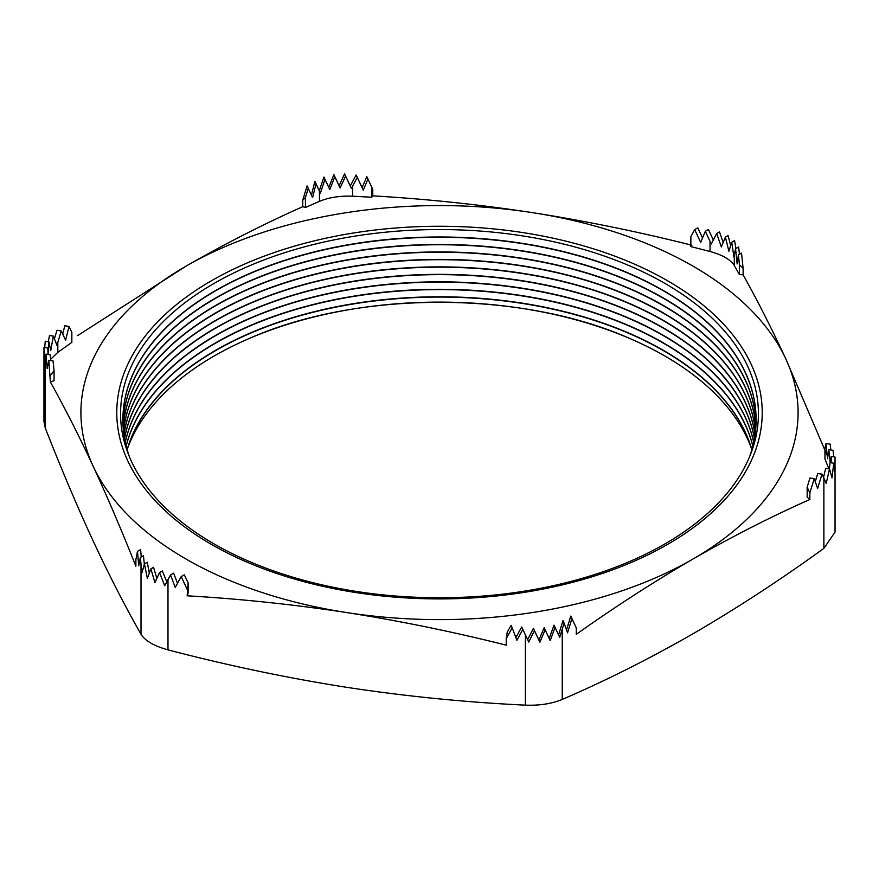 <?xml version="1.0" encoding="UTF-8"?>
<svg xmlns="http://www.w3.org/2000/svg" width="879" height="879" viewBox="0 0 879 879"><rect width="100%" height="100%" fill="white"/><g stroke="black" fill="none" stroke-linecap="round" stroke-linejoin="round"><path stroke-width="1.32" d="M166.768 581.843L162.34 570.954L159.517 572.592L164.714 585.722L167.988 579.602L167.988 649.856C227.562 665.458 287.125 677.951 346.689 687.323C406.263 696.377 465.826 702.321 525.389 705.145C539.409 705.672 551.693 703.771 562.241 699.442C605.752 680.687 649.361 658.778 693.059 633.737C736.624 608.433 780.233 579.975 823.876 548.386L835.05 532.048L835.039 457.025L831.182 456.432L831.226 462.826M156.814 578.404L153.583 567.296L150.891 568.856L154.935 582.656L159.517 572.592M187.15 595.808L188.139 582.953L188.139 592.929L187.15 595.808C240.33 598.874 293.509 604.466 346.689 612.564A358.588 207.026 180 0 1 185.941 558.989A358.588 207.026 180 0 1 93.13 466.178C107.381 496.998 121.632 530.345 135.882 566.208L135.882 559.692L137.476 551.353L140.596 549.551L141.233 556.978M751.27 447.971A318.681 183.986 0 0 0 664.843 355.995A318.681 183.986 0 0 0 631.265 339.151A318.681 183.986 0 0 0 247.735 339.151A318.681 183.986 0 0 0 127.73 447.971M751.82 449.828A316.627 182.799 0 0 0 663.381 350.611A316.627 182.799 0 0 0 342.865 305.793A316.627 182.799 0 0 0 127.18 449.828M751.864 449.685A316.627 182.799 0 0 0 663.381 350.336A316.627 182.799 0 0 0 342.744 305.529A316.627 182.799 0 0 0 127.136 449.685M752.831 446.092A316.627 182.799 0 0 0 663.381 343.14A316.627 182.799 0 0 0 339.755 298.904A316.627 182.799 0 0 0 126.169 446.092M752.863 445.95A316.627 182.799 0 0 0 663.381 342.854A316.627 182.799 0 0 0 339.635 298.64A316.627 182.799 0 0 0 126.136 445.95M753.699 442.357A316.627 182.799 0 0 0 663.381 335.657A316.627 182.799 0 0 0 336.657 292.037A316.627 182.799 0 0 0 125.301 442.357M753.732 442.214A316.627 182.799 0 0 0 663.381 335.382A316.627 182.799 0 0 0 336.536 291.773A316.627 182.799 0 0 0 125.268 442.214M754.435 438.621A316.627 182.799 0 0 0 663.381 328.186A316.627 182.799 0 0 0 333.58 285.181A316.627 182.799 0 0 0 124.565 438.621M754.468 438.478A316.627 182.799 0 0 0 663.381 327.9A316.627 182.799 0 0 0 333.46 284.917A316.627 182.799 0 0 0 124.532 438.478M755.039 434.874A316.627 182.799 0 0 0 663.381 320.714A316.627 182.799 0 0 0 330.526 278.335A316.627 182.799 0 0 0 123.961 434.874M755.061 434.742A316.627 182.799 0 0 0 663.381 320.428A316.627 182.799 0 0 0 330.405 278.083A316.627 182.799 0 0 0 123.939 434.742M755.511 431.139A316.627 182.799 0 0 0 663.381 313.232A316.627 182.799 0 0 0 327.482 271.523A316.627 182.799 0 0 0 123.489 431.139M755.522 430.996A316.627 182.799 0 0 0 663.381 312.957A316.627 182.799 0 0 0 327.362 271.259A316.627 182.799 0 0 0 123.478 430.996M755.852 427.403A316.627 182.799 0 0 0 663.381 305.76A316.627 182.799 0 0 0 324.45 264.711A316.627 182.799 0 0 0 123.148 427.403M755.863 427.26A316.627 182.799 0 0 0 663.381 305.474A316.627 182.799 0 0 0 324.34 264.458A316.627 182.799 0 0 0 123.137 427.26M756.05 423.667A316.627 182.799 0 0 0 663.381 298.289A316.627 182.799 0 0 0 321.439 257.932A316.627 182.799 0 0 0 122.95 423.667M756.061 423.524A316.627 182.799 0 0 0 663.381 298.003A316.627 182.799 0 0 0 321.329 257.668A316.627 182.799 0 0 0 122.939 423.524M756.127 419.931A316.627 182.799 0 0 0 663.381 290.806A316.627 182.799 0 0 0 318.451 251.152A316.627 182.799 0 0 0 122.873 419.931M749.622 456.64A316.627 182.799 0 0 0 756.127 419.788A316.627 182.799 0 0 0 663.381 290.531A316.627 182.799 0 0 0 318.33 250.9A316.627 182.799 0 0 0 122.873 419.788A316.627 182.799 0 0 0 129.378 456.64M213.982 543.881A318.923 184.129 180 0 1 213.982 283.477A318.923 184.129 180 0 1 665.018 283.477A318.923 184.129 180 0 1 586.15 577.184A318.923 184.129 180 0 1 292.85 577.184A318.923 184.129 180 0 1 213.982 543.881M713.341 240.088L708.452 229.496L705.343 231.298L711.276 243.999L716.66 233.484L721.34 246.911L725.417 237.154L728.9 251.273L731.757 242.208L733.932 257.086L735.558 248.735L737.151 263.953L738.404 254.888L739.437 264.667L743.118 268.304L741.524 253.086L738.404 254.888M723.197 242.615L719.483 231.858L716.66 233.484M827.216 455.542L785.87 359.017C771.619 328.427 757.368 300.365 743.118 274.819L743.118 268.304M828.886 468.848L824.931 458.86L824.931 448.883L825.952 443.532L830.215 444.192L830.82 449.993M825.952 443.532L827.557 458.739L828.809 449.685L833.061 450.334L833.742 456.827M735.558 248.735L738.668 246.944L739.437 254.295M302.739 206.697L302.739 200.181L307.09 185.887L311.452 195.138L314.891 181.382L319.297 190.743L323.933 177.053L328.801 187.381L333.866 174.602L339.118 185.788L344.568 173.855L350.249 185.952L356.16 174.998L362.115 187.699L366.807 176.646L372.773 189.348L372.773 195.863L371.784 197.237L352.622 196.193C340.008 195.72 328.944 197.434 319.462 201.324L305.431 207.499L302.739 206.697C263.744 224.024 224.815 243.857 185.941 266.205L77.638 335.591M691.85 245.219C638.67 231.836 585.491 220.97 532.311 212.619C479.132 204.51 425.952 198.929 372.773 195.863M743.118 274.819L739.437 274.633L734.295 265.491C730.537 259.569 722.45 254.899 710.023 251.482L690.861 246.592L690.861 236.627L694.696 229.65L697.805 227.848L702.53 237.923M62.717 334.064L64.793 325.779L69.045 326.439L71.847 332.383L71.847 342.36L57.816 352.369L50.586 359.368M54.366 338.964L56.992 330.284L61.244 330.943L65.606 340.195L69.045 326.439M50.389 375.465L54.069 370.696L54.069 380.662L50.389 381.991L48.784 360.258L47.191 368.587L45.939 354.105L44.51 362.467L43.961 347.414L43.95 421.47L45.247 427.93C61.211 468.716 77.176 506.381 93.13 540.937C109.095 575.163 125.06 606.279 141.014 634.275L141.014 564.021L140.332 557.506L138.739 565.834L137.476 551.353M50.389 381.991C64.628 407.537 78.879 435.599 93.13 466.178A358.588 207.026 180 0 1 185.941 266.205A358.588 207.026 180 0 1 532.311 212.619A358.588 207.026 180 0 1 785.87 359.017A358.588 207.026 180 0 1 693.059 558.989C731.932 536.64 770.861 516.808 809.856 499.481L809.856 492.954L814.207 478.67L809.955 478.011L807.153 487.197L809.856 492.954M525.389 705.145L525.389 634.891L522.84 629.441L516.885 640.297L512.193 627.793L506.227 638.648L506.227 645.175C453.048 631.781 399.868 620.915 346.689 612.564A358.588 207.026 0 0 0 693.059 558.989C654.053 581.634 615.124 606.752 576.261 634.341L576.261 627.815L571.91 618.563L567.548 632.847L564.109 623.057L562.241 629.188L562.241 699.442M187.15 589.293L181.195 576.591L175.24 587.447L170.548 574.943L167.988 579.602M823.876 548.386L823.876 478.132L822.008 474.166L817.646 488.46L814.207 478.67M823.876 478.132L826.194 483.395L829.512 468.946L832.006 477.912L833.753 463.211L834.764 471.957L835.05 459.288M730.702 245.757L728.109 235.594L725.417 237.154M735.943 248.515L734.58 240.582L731.757 242.208M48.048 354.435L48.938 341.799L45.247 341.228L44.73 347.535M48.938 341.799L50.718 350.655L53.344 336.097L49.488 335.503L48.334 341.711M141.014 564.021L142.057 572.647L144.42 563.868L147.375 578.294L150.891 568.856M141.014 634.275C145.189 640.879 154.188 646.065 167.988 649.856M525.389 634.891L528.751 642.044L534.432 630.584L539.882 642.208L545.134 629.836L550.199 640.604L555.067 627.397L559.703 637.253L562.241 629.188M809.856 499.481L807.153 497.162L807.153 487.197M822.008 474.166L817.756 473.506L815.262 481.67M828.809 449.685L830.172 462.662M830.688 462.739L831.182 456.432M833.753 463.211L830.062 462.64L829.402 468.925M829.512 468.946L825.656 468.342L823.535 477.407M739.437 274.633L739.437 264.667M694.696 229.65L700.651 242.34L705.343 231.298M302.739 200.181L305.431 197.533L308.232 188.337L312.594 197.599L316.033 183.843L320.395 193.116L324.977 179.283L329.801 189.534L334.844 176.734L340.118 187.941L345.612 176.086L351.347 188.326L357.303 177.459L363.258 190.15L367.949 179.107L372.773 189.348M371.784 197.237L371.784 187.26M305.431 207.499L305.431 197.533M53.344 336.097L56.915 345.238L61.244 330.943M48.037 354.435L47.818 348.018L43.961 347.414M50.696 360.555L50.191 354.764L45.939 354.105M54.069 370.696L53.048 360.917L48.784 360.258M144.332 564.142L143.442 555.704L140.332 557.506M149.298 572.987L147.243 562.241L144.42 563.868M177.492 583.348L173.657 573.152L170.548 574.943M188.139 582.953L184.304 574.8L181.195 576.591M512.193 627.793L511.051 625.343L507.216 632.32L506.227 638.648M564.109 623.057L562.967 620.607L558.604 634.88L554.023 625.167L549.199 638.451L544.156 627.716L538.882 640.055L533.388 628.364L527.653 639.67L521.697 626.991L515.874 637.605M576.261 627.815L570.768 616.102L566.537 629.968M362.115 187.699L363.258 190.15M366.807 176.646L367.949 179.107M356.16 174.998L357.303 177.459M350.249 185.952L351.347 188.326M314.891 181.382L316.033 183.843M319.297 190.743L320.395 193.116M311.452 195.138L312.594 197.599M307.09 185.887L308.232 188.337M344.568 173.855L345.612 176.086M339.118 185.788L340.118 187.941M333.866 174.602L334.844 176.734M328.801 187.381L329.801 189.534M323.933 177.053L324.977 179.283M522.84 629.441L521.697 626.991M528.751 642.044L527.653 639.67M559.703 637.253L558.604 634.88M571.91 618.563L570.768 616.102M534.432 630.584L533.388 628.364M539.882 642.208L538.882 640.055M545.134 629.836L544.156 627.716M550.199 640.604L549.199 638.451M555.067 627.397L554.023 625.167M667.699 280.84A322.725 186.326 180 0 1 667.699 544.343A322.725 186.326 180 0 1 211.301 544.343A322.725 186.326 180 0 1 211.301 280.84A322.725 186.326 180 0 1 667.699 280.84M45.247 357.676L45.247 427.93M830.062 462.64L830.062 461.629M734.295 265.491L734.295 255.284M710.023 251.482L710.023 241.275M352.622 196.193L352.622 185.985M319.462 201.324L319.462 191.117M57.816 352.369L57.816 342.173M586.15 577.184C496.141 604.587 382.859 604.587 292.85 577.184M631.265 339.151C522.324 290.07 356.676 290.07 247.735 339.151"/></g></svg>
